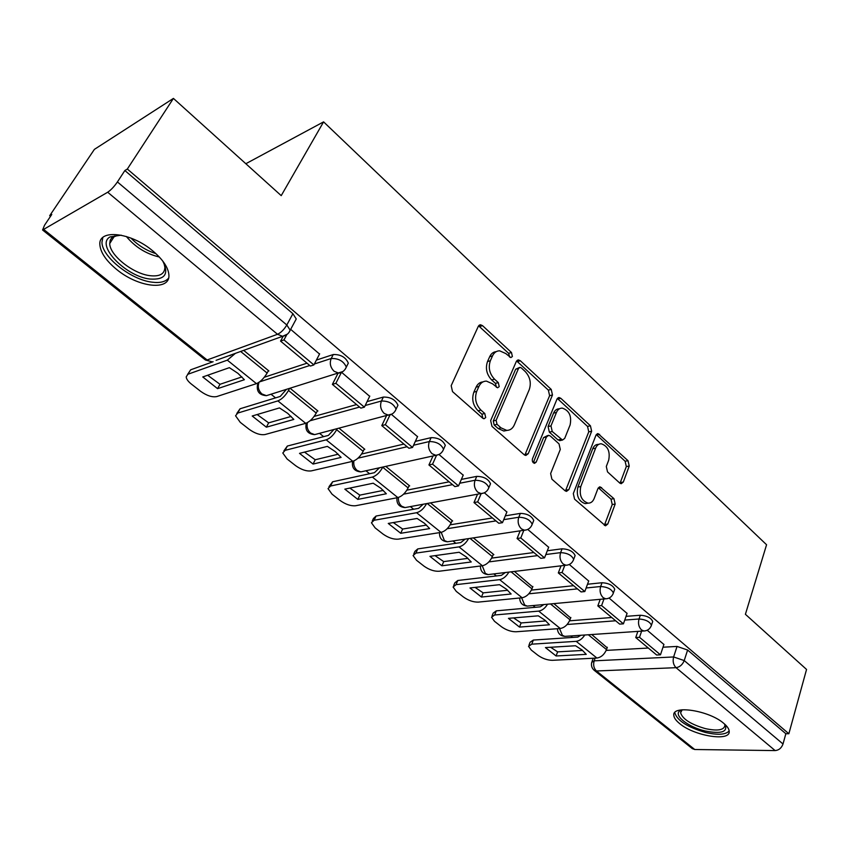 <?xml version="1.0" encoding="UTF-8"?>
<svg xmlns="http://www.w3.org/2000/svg" width="849" height="849" viewBox="0 0 849 849"><rect width="100%" height="100%" fill="white"/><g stroke="black" fill="none" stroke-linecap="round" stroke-linejoin="round"><path stroke-width="1.27" d="M512.382 356.495L511.48 352.515L482.55 325.666L480.523 324.764L478.316 326.313L451.18 385.669L452.517 391.601L482.71 418.207L484.004 418.769L485.702 417.57L484.779 413.495L480.937 410.088C475.78 404.612 474.368 398.383 476.714 391.389L478.932 386.391C480.608 382.899 483.102 381.148 486.424 381.116L492.505 383.801L497.599 387.791L499.212 386.645L498.299 382.612L494.532 379.195C489.47 373.709 488.079 367.564 490.361 360.74L492.526 355.869C494.118 352.547 496.485 350.86 499.637 350.817L505.813 353.577L510.843 357.599L512.382 356.495M509.612 357.089L508.636 353.333L478.581 325.825M482.826 418.302L481.924 414.195L478.083 410.799L480.937 410.088M496.389 387.303L495.445 383.377L491.677 379.97L494.532 379.195M153.011 251.113C130.958 232.074 97.773 228.657 99.895 245.074C100.702 252.747 106.242 260.834 116.504 269.335C138.217 287.567 170.553 291.292 168.887 274.779C168.229 267.488 162.944 259.603 153.011 251.113M723.762 723.359C709.148 710.464 671.899 704.744 673.819 715.346C673.989 717.808 675.91 720.536 679.571 723.528C694.015 735.998 730.628 741.973 729.195 731.276C729.058 728.92 727.243 726.277 723.762 723.359M619.738 483.039L621.192 483.718L623.315 482.041L629.236 466.037L628.027 460.699L598.057 433.606L595.956 435.229L573.308 493.577L574.561 499.138L605.517 525.818L607.778 524.035L615.164 504.073L613.944 498.65L600.126 486.87L597.919 488.589L594.173 498.48C592.867 501.642 590.84 503.202 588.102 503.16C581.491 500.825 579.06 495.285 580.79 486.551L595.616 448.166C596.847 445.237 598.725 443.772 601.272 443.783C607.842 446.054 610.314 451.519 608.691 460.179L606.303 466.483L607.523 471.906L619.738 483.039M44.031 229.708L207.114 359.976L277.506 334.283L107.696 192.235L42.577 230.005L44.562 225.187L51.778 214.457L49.698 215.71L94.398 149.371L173.419 98.41L281.221 195.641L323.586 121.874L766.573 544.75L745.401 614.294L806.55 669.447L788.859 733.738L127.329 169.047L124.867 170.532L117.417 181.941L286.813 324.997L290.199 330.219L288.936 332.511M173.419 98.41L127.329 169.047M552.476 394.976L551.224 389.404L520.363 360.761L518.484 359.912L516.309 361.483L490.658 420.552L491.974 426.368L524.151 454.724L525.839 455.467L528.216 453.737L552.476 394.976L549.611 395.687L548.358 390.126L516.606 360.942M560.828 398.319L590.426 425.784L591.647 431.239L568.841 489.629L566.516 491.38L564.978 490.69L551.903 479.176L550.64 473.54L560.287 449.461L559.024 443.878L550.375 436.057L548.698 435.314L546.448 436.991L536.175 462.132L534.52 463.352C532.652 462.716 531.962 461.219 532.461 458.853L556.976 399.136L559.109 397.534L560.828 398.319L557.952 399.019L587.529 426.421L590.426 425.784M606.197 650.398L648.318 648.042M662.995 647.214L677.056 646.429L673.618 656.956L684.22 660.575L783.011 744C781.526 748.033 778.904 750.229 775.158 750.59L694.747 749.508L692.328 748.638L594.311 670.392M49.698 215.71L50.505 216.357M271.043 394.233L275.564 397.873M319.542 433.34L323.628 436.641M365.94 470.771L369.612 473.731M410.385 506.609L413.654 509.241M452.973 540.962L455.86 543.286M493.831 573.913L496.357 575.951M533.066 605.56L535.241 607.311M570.761 635.965L572.597 637.44M788.859 733.738L785.845 733.727L783.011 744M107.696 192.235C110.932 190.049 114.18 186.621 117.417 181.941M268.104 371.215L268.878 370.96L243.663 350.372M319.532 354.044L290.666 329.348M317.165 411.213L317.919 411.001L290.114 388.29M369.686 396.324L341.701 372.414M364.072 449.45L364.805 449.28L339.016 428.214M417.517 436.651L391.474 414.418M408.953 486.053L409.674 485.904L385.764 466.388M463.204 475.175L438.944 454.48L435.887 455.319L432.109 453.737C428.671 450.235 427.747 446.171 429.35 441.544C436.482 441.597 441.204 444.176 443.549 449.28L442.764 450.989M451.933 521.116L452.655 520.989L430.517 502.916M506.874 512.011L484.354 492.802M493.142 554.726L493.853 554.63L473.371 537.905M548.666 547.265L527.749 529.426M532.694 586.988L514.452 571.451M588.697 581.024L569.286 564.479M570.666 617.966L553.877 603.628M627.071 613.403L609.073 598.057M569.552 620.821L611.715 617.499M626.042 616.363L640.316 615.238L639.021 618.995C645.527 619.473 649.665 621.542 651.448 625.214L651.109 626.18M531.41 590.087L573.606 585.693M587.508 584.239L602.026 582.732L600.646 586.51C607.268 586.924 611.513 589.079 613.381 592.984L612.978 594.067M491.656 558.111L533.872 552.529M547.308 550.757L562.08 548.804L560.605 552.625C567.344 552.954 571.695 555.204 573.669 559.364L573.192 560.584M450.182 524.82L492.431 517.943M505.293 515.842L520.363 513.39L518.792 517.243C525.658 517.487 530.126 519.832 532.206 524.279L531.644 525.648M406.873 490.16L449.142 481.818M461.357 479.409L476.756 476.374L475.09 480.247C482.073 480.407 486.668 482.858 488.875 487.623L488.207 489.151M361.578 454.056L403.901 444.059M415.352 441.363L431.133 437.638L429.35 441.544L413.569 445.226M314.119 416.424L356.569 404.559M367.097 401.619L383.355 397.067L381.456 401.004C388.715 400.951 393.596 403.657 396.08 409.144L395.156 411.033M264.304 377.243L306.998 363.181M316.401 360.082L333.254 354.532L331.227 358.49C338.634 358.31 343.665 361.175 346.328 367.076L345.235 369.177M323.586 121.874L245.839 163.719M663.907 644.465L647.214 630.245M607.162 647.745L591.732 634.532M652.403 622.402L652.722 621.447C650.95 617.775 646.821 615.705 640.316 615.238M614.358 590.257L614.74 589.185C612.872 585.269 608.637 583.114 602.026 582.732M574.656 556.742L575.113 555.543C573.149 551.372 568.809 549.123 562.08 548.804M533.204 521.774L533.745 520.426C531.676 515.969 527.218 513.624 520.363 513.39M489.884 485.246L490.52 483.739C488.324 478.963 483.739 476.512 476.756 476.374M444.547 447.052L445.301 445.364C442.976 440.249 438.254 437.681 431.133 437.638M397.067 407.074L397.958 405.206C395.475 399.709 390.614 397.003 383.355 397.067M347.273 365.187L348.323 363.117C345.681 357.206 340.661 354.341 333.254 354.532M785.845 733.727L687.616 650.026L677.056 646.429M124.867 170.532L292.905 313.706L296.248 318.959L295.017 321.251M496.209 351.656C493.322 351.921 491.147 353.598 489.693 356.686L492.526 355.869M491.677 379.97C486.626 374.494 485.235 368.349 487.517 361.547L489.693 356.686M482.964 381.901C479.918 382.156 477.626 383.907 476.087 387.155L478.932 386.391M478.083 410.799C472.925 405.334 471.513 399.115 473.859 392.142L476.087 387.155M524.82 455.181L549.611 395.687M521.35 367.946L520.055 367.362L518.516 368.466L496.134 420.287L497.047 424.341L501.037 427.875L506.715 430.369C510.122 430.379 512.647 428.565 514.303 424.924L529.277 389.574C531.421 382.878 530.052 376.85 525.202 371.501L521.35 367.946M519.248 367.585L515.661 369.241L518.516 368.466M507.108 430.379L503.839 431.027L498.161 428.533L494.182 425.02L493.269 420.966L515.661 369.241M565.423 491.019L588.76 431.854L587.529 426.421M547.69 435.526L543.551 437.606L533.278 462.705L536.175 462.132M570.104 424.956C571.844 416.052 569.223 410.438 562.24 408.104C559.661 408.114 557.74 409.558 556.466 412.434L550.969 425.901L552.232 431.504L562.494 440.058L564.712 438.392L570.104 424.956M559.555 408.74L559.364 408.783C556.785 408.793 554.853 410.237 553.59 413.102L556.466 412.434M560.573 440.472L557.963 439.931L549.345 432.13L548.083 426.548L553.59 413.102M557.952 399.019L557.294 398.531M598.927 444.26L598.365 444.377C595.828 444.367 593.939 445.821 592.708 448.75L595.616 448.166M587.444 503.266L585.173 503.637C578.572 501.303 576.131 495.784 577.872 487.071L592.708 448.75M604.35 525.372L612.235 504.539L611.015 499.127L598.354 487.782M620.025 483.272L626.318 466.568L625.119 461.24L596.285 434.592M237.953 373.348L229.379 367.659L202.773 376.956L217.577 388.651L244.385 379.715L237.953 373.348M283.163 336.289L280.563 341.118L310.426 366.046L313.886 364.921L283.969 339.897L286.675 334.867M313.886 364.921L319.659 353.81M280.563 341.118L283.969 339.897M213.11 361.716L190.664 369.814L186.196 376.903C186.398 379.089 188.117 381.466 191.322 384.045L200.587 391.293C206.742 395.676 212.123 397.438 216.718 396.579L256.451 383.631C260.388 381.923 263.943 378.389 267.117 373.051L268.433 370.599M188.191 374.154L227.33 360.156L235.385 353.364M231.225 354.871L229.824 355.678M241.912 376.914L219.997 384.289L207.644 375.258M187.618 374.409L190.664 369.814M219.997 384.289L217.577 388.651M162.753 261.025C169.28 274.047 165.014 280.043 149.955 279.034C125.896 276.657 95.184 245.011 110.052 236.924L121.152 235.152M118.52 234.993L111.781 237.762L110.253 240.065L109.723 243.557C109.691 255.337 133.155 273.824 150.04 275.681C159.739 276.742 164.695 273.951 164.886 267.308L164.016 263.286M102.825 237.518L101.954 242.315C101.965 256.96 131.043 279.799 151.95 282.155C159.877 283.195 165.406 281.879 168.537 278.207M725.046 724.484C728.007 731.987 721.342 734.152 705.052 730.968C688.252 727.062 673.342 715.378 679.762 710.889L681.673 709.838M682.214 709.785L680.601 712.757C682.554 719.082 690.799 724.367 705.339 728.612C717.479 731.212 724.006 730.161 724.919 725.46L724.632 724.101M674.817 712.534L674.817 712.81C677.258 720.631 687.467 727.179 705.477 732.454C717.829 735.266 725.725 734.756 729.174 730.915M287.747 413.378L279.48 407.913L252.206 415.999L266.363 427.185L293.828 419.438L287.747 413.378M286.346 389.468L280.234 396.441L240.055 408.772L237.72 413.081L277.878 400.898C281.847 399.263 285.381 395.772 288.49 390.455L289.53 388.471M337.955 373.39L332.383 384.374L360.857 408.136L364.38 407.159L335.875 383.313L341.277 372.637M364.38 407.159L369.782 396.112M332.383 384.374L335.875 383.313M237.72 413.081L235.555 415.787L240.267 422.356L249.139 429.286C255.05 433.499 260.356 435.25 265.026 434.539L305.704 423.333C309.705 421.773 313.217 418.355 316.231 413.06L317.462 410.629M291.154 416.424L268.645 422.855L257.13 414.535M236.797 413.484L240.055 408.772M268.645 422.855L266.363 427.185M335.355 451.647L327.374 446.383L299.506 453.355L313.069 464.063L341.096 457.409L335.355 451.647M333.89 429.562L328.393 435.41L287.333 446.054L285.137 450.341L326.186 439.835C330.208 438.349 333.699 434.975 336.65 429.7L337.138 428.713M386.518 415.713L381.785 425.604L408.953 448.272L412.54 447.444L385.34 424.691L389.935 415.055M412.54 447.444L417.602 436.471M381.785 425.604L385.34 424.691M285.137 450.341L282.791 452.995L287.132 459.022L295.632 465.677C301.331 469.72 306.542 471.46 311.286 470.887L352.791 461.283C356.845 459.882 360.305 456.56 363.17 451.307L364.338 448.888M338.252 454.215L315.212 459.755L304.483 452.103M283.884 450.872L287.333 446.054M315.212 459.755L313.069 464.063M380.904 488.271L373.21 483.208L344.821 489.13L357.811 499.403L386.337 493.757L380.904 488.271M379.492 467.778L374.462 472.67L332.628 481.776L330.558 486.031L372.382 477.074C376.468 475.737 379.906 472.447 382.708 467.226L382.793 467.046M433.001 455.955L428.936 464.955L454.884 486.615L458.524 485.915L432.555 464.18L436.545 455.319M458.524 485.915L463.278 475.016M428.936 464.955L432.555 464.18M330.558 486.031L328.043 488.621L332.055 494.182L340.194 500.549C345.692 504.444 350.828 506.174 355.625 505.739L397.852 497.599C401.959 496.336 405.376 493.11 408.104 487.91L409.197 485.511M383.345 490.404L359.838 495.126L349.841 488.079M328.998 486.679L332.628 481.776M359.838 495.126L357.811 499.403M424.532 523.345L417.092 518.463L388.258 523.44L400.728 533.289L429.679 528.577L424.532 523.345M477.509 494.309L473.986 502.555L498.798 523.26L502.481 522.676L477.647 501.897L481.16 493.64M502.481 522.676L506.938 511.862M473.986 502.555L477.647 501.897M423.216 504.253L418.578 508.36L376.065 516.033L374.112 520.257L371.438 522.772L375.141 527.898L382.963 534.021C388.258 537.757 393.32 539.476 398.16 539.168L441.024 532.387C445.163 531.262 448.537 528.12 451.127 522.973L452.156 520.596M374.112 520.257L416.615 512.722C420.542 511.618 423.863 508.593 426.58 503.637M426.538 525.075L402.638 529.044L393.31 522.57M372.265 520.999L373.39 518.559L376.065 516.033M402.638 529.044L400.728 533.289M466.366 556.976L459.16 552.264L429.934 556.35L441.904 565.805L471.237 561.964L466.366 556.976M520.14 530.901L517.073 538.51L540.824 558.324L544.538 557.857L520.777 537.969L523.833 530.349M544.538 557.857L548.719 547.127M517.073 538.51L520.777 537.969M465.114 539.147L460.848 542.553L417.761 548.91L415.904 553.113L413.081 555.533L416.519 560.276L424.022 566.156C429.138 569.753 434.126 571.462 439.007 571.26L482.402 565.752C486.583 564.734 489.905 561.688 492.378 556.583L493.354 554.227M415.904 553.113L459.001 546.883C462.737 546.003 465.921 543.243 468.574 538.627M467.969 558.345L443.719 561.603L435.028 555.639M413.803 553.919L414.928 551.351L417.761 548.91M443.719 561.603L441.904 565.805M506.503 589.238L499.53 584.685L469.964 587.964L481.468 597.049L511.119 594.003L506.503 589.238M561.009 565.88L558.313 572.926L581.066 591.912L584.812 591.541L562.049 572.502L564.744 565.434M584.812 591.541L588.739 580.907M558.313 572.926L562.049 572.502M505.314 572.544L501.398 575.357L457.802 580.493L456.051 584.653L453.09 586.999L456.263 591.382L463.49 597.038C468.425 600.508 473.339 602.206 478.252 602.111L522.114 597.76C526.327 596.858 529.606 593.886 531.962 588.845L532.885 586.489M456.051 584.653L499.658 579.655C503.224 578.944 506.301 576.429 508.869 572.12M507.723 590.267L483.177 592.867L475.079 587.402M453.706 585.534L454.831 582.849L457.802 580.493M483.177 592.867L481.468 597.049M545.037 620.216L538.287 615.822L508.445 618.348L519.503 627.082L549.43 624.779L545.037 620.216M600.211 599.352L597.834 605.91L619.653 624.111L623.421 623.835L601.601 605.581L603.968 599.001M623.421 623.835L627.114 613.286M597.834 605.91L601.601 605.581M543.891 604.552L540.325 606.844L496.304 610.856L494.649 614.984L491.539 617.234L494.5 621.298L501.441 626.732C506.206 630.085 511.066 631.762 516.001 631.773L560.266 628.504C564.489 627.708 567.726 624.811 569.976 619.812L570.846 617.488M494.649 614.984L538.691 611.11C542.108 610.548 545.069 608.245 547.573 604.212M545.918 620.948L521.116 622.943L513.581 617.913M492.07 615.907L493.195 613.116L496.304 610.856M521.116 622.943L519.503 627.082M582.085 649.994L575.537 645.749L545.451 647.575L556.095 655.98L586.245 654.356L582.085 649.994M637.843 631.412L635.742 637.546L656.67 655.014L660.469 654.823L639.52 637.302L641.621 631.147M660.469 654.823L663.939 644.359M635.742 637.546L639.52 637.302M580.96 635.264L577.734 637.1L533.342 640.061L531.771 644.168L528.534 646.312L531.283 650.09L537.969 655.322C542.585 658.559 547.372 660.225 552.328 660.32L596.921 658.049C601.166 657.349 604.371 654.526 606.515 649.581L607.332 647.278M531.771 644.168L576.184 641.335C579.485 640.889 582.34 638.788 584.77 635.01M582.626 650.451L557.613 651.862L550.608 647.256M529.001 645.113L530.094 642.237L533.342 640.061M557.613 651.862L556.095 655.98M508.636 353.333L511.48 352.515M481.924 414.195L484.779 413.495M495.445 383.377L498.299 382.612M317.664 433.839L314.65 434.624C307.699 434.009 304.897 430.252 306.245 423.343L306.245 423.152M269.908 394.583L266.416 395.666C259.125 395.114 256.207 391.24 257.65 384.035L257.873 382.995M595.117 658.145L594.162 660.84L673.618 656.956C672.557 661.329 673.363 664.905 676.037 667.675L596.444 670.986L694.747 749.508M775.158 750.59L676.037 667.675C679.784 667.102 682.511 664.735 684.22 660.575L687.616 650.026M567.132 624.493L615.652 620.778M624.737 620.088L639.021 618.995C637.886 623.399 638.713 627.04 641.483 629.916L643.892 630.998C647.691 630.754 650.207 628.822 651.448 625.214L652.722 621.447M528.81 593.812L577.426 588.877M586.128 587.986L600.646 586.51C599.426 590.968 600.275 594.682 603.161 597.664L605.783 598.832C609.571 598.545 612.108 596.592 613.381 592.984L614.74 589.185M488.865 561.911L537.566 555.607M545.833 554.535L560.605 552.625C559.3 557.124 560.16 560.924 563.184 564.023L566.039 565.275C569.828 564.946 572.364 562.972 573.669 559.364L575.113 555.543M447.168 528.715L495.975 520.893M503.733 519.652L518.792 517.243C517.402 521.774 518.272 525.658 521.424 528.885L524.555 530.243C528.322 529.85 530.88 527.866 532.206 524.279L533.745 520.426M403.593 494.16L452.528 484.641M459.691 483.24L475.09 480.247C473.593 484.832 474.485 488.801 477.775 492.165L481.203 493.63C484.959 493.184 487.517 491.189 488.875 487.623L490.52 483.739M357.97 458.184L407.106 446.733M310.087 420.754L359.573 407.064M365.197 405.504L381.456 401.004C379.736 405.673 380.67 409.834 384.279 413.484L388.439 415.203C392.121 414.662 394.679 412.635 396.08 409.144L397.958 405.206M259.603 381.87L309.768 365.494M314.374 363.998L331.227 358.49C329.38 363.213 330.346 367.468 334.124 371.278L338.719 373.146C342.359 372.541 344.896 370.525 346.328 367.076L348.323 363.117M342.911 371.522L266.416 395.666L261.938 393.968C258.372 390.551 257.427 386.645 259.104 382.23M392.036 414.025L314.65 434.624L310.596 433.054C307.518 430.21 306.457 426.718 307.434 422.6M363.404 471.322L360.825 471.895L357.132 470.442C354.383 467.948 353.311 464.774 353.895 460.922M483.803 493.036L405.047 507.585L401.683 506.227C399.2 504.009 398.128 501.08 398.457 497.45M407.265 507.182L405.047 507.585C399.104 507.044 396.409 503.775 396.961 497.769M526.741 529.84L447.455 541.789L444.388 540.526L441.215 532.355M449.354 541.503L447.455 541.789C441.936 541.269 439.294 538.224 439.538 532.62M567.885 564.999L488.154 574.593L485.341 573.425L482.243 565.774M489.767 574.402L488.154 574.593C482.996 574.094 480.417 571.228 480.407 565.996M607.343 598.651L527.24 606.101L524.65 605.008L521.647 597.802M528.619 605.974L527.24 606.101C522.4 605.602 519.875 602.907 519.673 598.004M645.208 630.881L564.808 636.368L562.42 635.349L559.512 628.557M565.986 636.283L564.808 636.368C560.244 635.88 557.782 633.333 557.411 628.716M292.905 313.706L286.813 324.997C284.086 329.561 280.977 332.659 277.506 334.283L282.59 336.3L287.461 334.092M591.732 662.358L594.162 660.84C593.048 664.99 593.801 668.365 596.444 670.986L594.12 670.243C591.764 668.089 590.968 665.457 591.732 662.358M205.426 359.987L212.038 361.801L205.32 359.902L42.652 230.058M296.248 318.959L290.199 330.219C288.734 333.625 286.209 335.652 282.59 336.3L216.092 360.337M487.517 361.547L490.361 360.74M473.859 392.142L476.714 391.389M479.727 326.557L482.55 325.666M525.319 454.332L528.216 453.737M517.508 361.557L520.363 360.761M548.358 390.126L551.224 389.404M493.269 420.966L496.134 420.287M494.182 425.02L497.047 424.341M498.161 428.533L501.037 427.875M588.76 431.854L591.647 431.239M565.922 490.138L568.841 489.629M543.551 437.606L546.448 436.991M548.083 426.548L550.969 425.901M549.345 432.13L552.232 431.504M557.963 439.931L560.86 439.315M577.872 487.071L580.79 486.551M598.694 488.058L601.612 487.549M611.015 499.127L613.944 498.65M612.235 504.539L615.164 504.073M604.849 524.459L607.778 524.035M596.73 434.943L599.627 434.338M625.119 461.24L628.027 460.699M626.318 466.568L629.236 466.037M620.396 482.54L623.315 482.041M267.117 373.051L240.638 351.465M256.451 383.631L227.33 360.156M159.315 257.003C146.113 253.883 135.129 247.038 126.352 236.489M130.969 238.091C138.026 245.361 146.325 250.54 155.876 253.607M316.231 413.06L288.49 390.455M305.704 423.333L277.878 400.898M363.17 451.307L336.65 429.7M352.791 461.283L326.186 439.835M408.104 487.91L382.708 467.226M397.852 497.599L372.382 477.074M451.127 522.973L427.249 503.521M441.024 532.387L416.615 512.722M492.378 556.583L470.059 538.404M482.402 565.752L459.001 546.883M531.962 588.845L511.109 571.855M522.114 597.76L499.658 579.655M569.976 619.812L550.502 603.947M560.266 628.504L538.691 611.11M606.515 649.581L588.336 634.765M596.921 658.049L576.184 641.335M445.301 445.364L443.549 449.28C442.159 452.814 439.612 454.831 435.887 455.319L360.825 471.895C354.383 471.312 351.635 467.788 352.579 461.325M593.207 658.24L592.018 661.562M479.218 325.178L480.523 324.764M517.328 360.241L518.484 359.912M503.839 431.027L506.715 430.369M559.608 440.673L562.494 440.058M558.09 397.788L559.109 397.534M585.173 503.637L588.102 503.16M599.288 487.018L600.126 486.87M597.165 433.797L598.057 433.606M114.583 235.937L109.723 243.557M113.15 236.68L110.052 236.924M681.269 710.666L680.601 712.757M681.938 709.997L679.762 710.889"/></g></svg>

